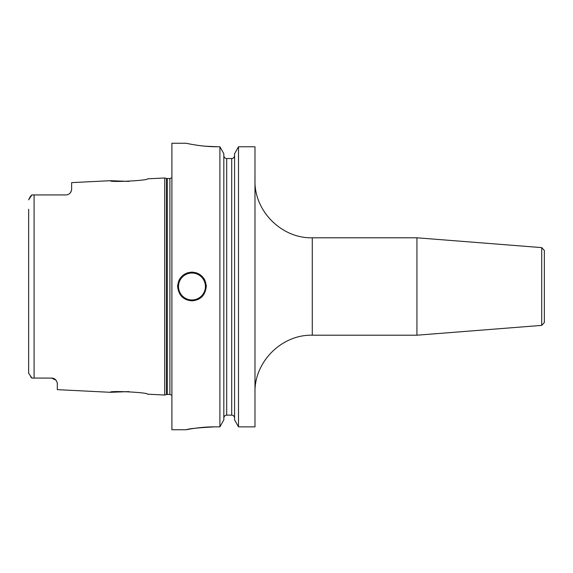 <?xml version="1.0" encoding="UTF-8"?>
<svg xmlns="http://www.w3.org/2000/svg" width="573" height="573" viewBox="0 0 573 573"><rect width="100%" height="100%" fill="white"/><g stroke="black" fill="none" stroke-linecap="round" stroke-linejoin="round"><path stroke-width="0.86" d="M71.625 189.835L70.902 191.991A5.73 5.73 0 0 1 70.594 192.485L71.625 189.835L71.625 182.629L110.303 180.696C109.128 182.551 148.751 180.516 147.548 178.826L164.738 177.967L164.738 395.033L147.548 394.174C148.751 392.484 109.135 390.449 110.303 392.304L128.904 391.603M52.086 378.087L31.93 378.065L30.634 376.869M51.57 378.065A5.73 5.73 0 0 1 52.107 378.087A5.73 5.73 0 0 0 51.57 378.065L56.025 380.185L57.3 382.836L57.3 389.647L110.303 392.304M56.025 380.185A5.73 5.73 0 0 0 55.631 379.749L55.624 379.741A5.73 5.73 0 0 1 56.025 380.185L55.653 379.777M55.201 379.362A5.73 5.73 0 0 1 55.209 379.369A5.73 5.73 0 0 0 55.201 379.362L54.729 379.011A5.73 5.73 0 0 0 54.249 378.732A5.73 5.73 0 0 1 54.736 379.018M54.213 378.71L53.704 378.481M53.16 378.287L52.623 378.166M28.664 373.424L28.65 371.075M31.93 378.065L28.65 373.152L28.65 209.26M28.65 363.74L28.65 216.05M52.652 378.166A5.73 5.73 0 0 1 53.196 378.302A5.73 5.73 0 0 0 52.652 378.166M34.094 378.065L34.094 194.935L31.93 194.935L28.65 199.848L30.369 196.424M30.856 195.902L31.93 194.935M34.094 194.935L65.895 194.935C67.958 194.935 69.627 193.953 70.902 191.991A5.73 5.73 0 0 1 70.594 192.485M66.411 194.913L66.905 194.841A5.73 5.73 0 0 1 66.389 194.913A5.73 5.73 0 0 0 66.898 194.849A5.73 5.73 0 0 1 66.389 194.913M68.438 194.34L68.481 194.319A5.73 5.73 0 0 0 68.939 194.061A5.73 5.73 0 0 1 68.459 194.326A5.73 5.73 0 0 0 68.939 194.061M70.021 193.18L70.235 192.951A5.73 5.73 0 0 1 69.827 193.373L69.842 193.359M110.303 180.696L128.911 181.397M67.943 194.555A5.73 5.73 0 0 1 67.413 194.727A5.73 5.73 0 0 0 67.943 194.555A5.73 5.73 0 0 1 67.413 194.727M69.827 193.373A5.73 5.73 0 0 0 70.228 192.951A5.73 5.73 0 0 1 69.827 193.373M186.225 143.25L171.9 143.25L171.9 429.75L186.225 429.75L188.947 429.234M205.027 146.179L217.74 146.76C201.216 146.889 185.724 143.128 186.225 143.25C185.731 143.128 201.209 146.889 217.74 146.76L219.896 146.76L219.896 426.856L214.875 426.856C199.082 426.77 184.8 430.072 186.275 429.743C188.732 428.683 198.265 427.723 214.875 426.856L212.884 426.871M212.748 426.871L206.982 427.078M203.68 427.3L202.828 427.372M200.349 427.608L198.358 427.823M195.923 428.131L193.08 428.54M191.246 428.833L189.04 429.213M206.28 286.5C205.263 295.382 200.486 300.159 191.955 300.825C183.417 300.159 178.647 295.382 177.63 286.5C178.647 277.619 183.424 272.841 191.955 272.175C200.493 272.841 205.263 277.619 206.28 286.5A14.325 14.325 0 0 0 206.151 284.58A14.325 14.325 0 0 1 206.28 286.5M254.985 146.76L238.504 146.76L254.985 146.76L254.985 426.856L238.504 426.856L234.572 419.894L234.572 153.75L238.504 146.76L238.504 426.856L234.572 419.894M188.445 143.723L189.477 143.93M190.487 144.124L192.019 144.41M193.86 144.733L194.87 144.897M196.303 145.127L198.852 145.492M200.729 145.728L201.947 145.871M238.504 146.76L234.572 153.75M234.572 155.584C234.386 157.389 233.433 158.377 231.707 158.535C233.433 158.377 234.386 157.389 234.572 155.584M226.693 158.535L231.707 158.535L231.707 415.139C233.433 415.296 234.393 416.277 234.572 418.075C234.393 416.277 233.433 415.296 231.707 415.139L226.693 415.139C224.967 415.296 224.007 416.277 223.828 418.075C224.007 416.277 224.967 415.296 226.693 415.139L226.693 158.535C224.967 158.377 224.014 157.389 223.828 155.584C224.014 157.389 224.967 158.377 226.693 158.535M219.896 146.76L223.828 153.75L219.896 146.76M223.828 419.894L219.896 426.856L223.828 419.894L223.828 153.75M177.63 286.5A14.325 14.325 0 0 1 177.759 284.58A14.325 14.325 0 0 0 177.63 286.5M178.153 282.675A14.325 14.325 0 0 1 178.275 282.245A14.325 14.325 0 0 0 178.153 282.675M178.79 280.849A14.325 14.325 0 0 1 179.392 279.61A14.325 14.325 0 0 0 178.79 280.849M179.657 279.158A14.325 14.325 0 0 1 180.717 277.611A14.325 14.325 0 0 0 179.657 279.158M183.374 275.026A14.325 14.325 0 0 1 184.914 274.023A14.325 14.325 0 0 0 183.374 275.026M186.569 273.228A14.325 14.325 0 0 1 188.316 272.648A14.325 14.325 0 0 0 186.569 273.228M190.121 272.29A14.325 14.325 0 0 1 193.789 272.29A14.325 14.325 0 0 0 190.121 272.29M205.757 282.675A14.325 14.325 0 0 0 205.65 282.288A14.325 14.325 0 0 1 205.757 282.675M205.12 280.849A14.325 14.325 0 0 0 204.317 279.259A14.325 14.325 0 0 1 205.12 280.849M204.253 279.158A14.325 14.325 0 0 0 203.193 277.619A14.325 14.325 0 0 1 204.253 279.158M200.536 275.026A14.325 14.325 0 0 0 198.996 274.023A14.325 14.325 0 0 1 200.536 275.026M197.341 273.228A14.325 14.325 0 0 0 195.594 272.648A14.325 14.325 0 0 1 197.341 273.228M312.285 335.205L312.285 237.795L416.936 237.795L416.936 335.205L312.285 335.205C281.672 334.417 254.197 361.885 254.985 392.505M541.707 247.615L541.707 325.385L544.35 322.527L544.35 250.473L541.707 247.615L416.936 237.795M164.738 395.033L166.514 394.561L166.514 178.439L164.738 177.967M166.514 394.561L167.252 394.46L167.252 178.54L166.514 178.439M167.252 394.46L169.894 394.46L169.894 178.54L167.252 178.54M191.955 299.966A13.466 13.466 0 0 1 178.489 286.5A13.466 13.466 0 0 1 191.955 273.035A13.466 13.466 0 0 1 205.421 286.5A13.466 13.466 0 0 1 191.955 299.966M169.894 394.46L171.9 395.277M169.894 178.54L171.9 177.723M312.285 237.795C281.672 238.583 254.197 211.115 254.985 180.495M541.707 325.385L416.936 335.205"/></g></svg>
